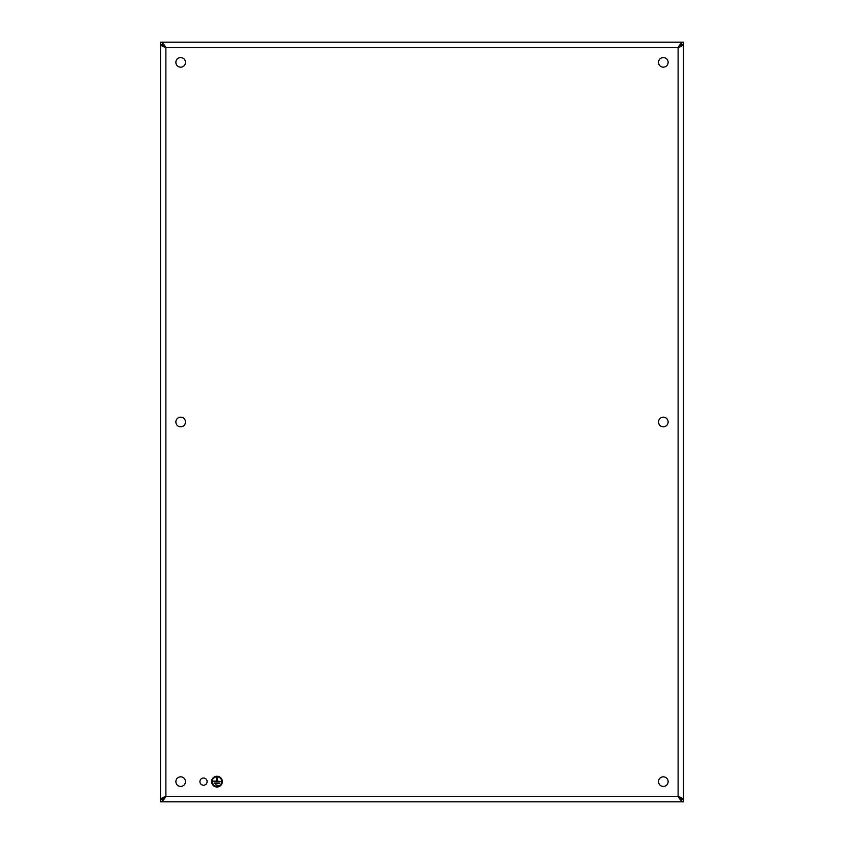 <?xml version="1.0" encoding="UTF-8"?>
<svg xmlns="http://www.w3.org/2000/svg" width="844" height="844" viewBox="0 0 844 844"><rect width="100%" height="100%" fill="white"/><g stroke="black" fill="none" stroke-linecap="round" stroke-linejoin="round"><path stroke-width="1.27" d="M222.352 781.628A5.38 5.38 0 0 0 216.971 776.258A5.38 5.38 0 0 0 211.601 781.628A5.38 5.38 0 0 0 216.971 787.009A5.38 5.38 0 0 0 222.352 781.628M221.814 781.628A4.842 4.842 0 0 0 216.971 776.796A4.842 4.842 0 0 0 212.139 781.628A4.842 4.842 0 0 0 216.971 786.471A4.842 4.842 0 0 0 221.814 781.628M215.769 784.857L218.185 785.395L215.769 784.857M214.154 782.979L214.154 783.517L219.799 783.517L219.799 782.979L214.154 782.979M212.677 781.101L221.276 781.628L217.246 781.101L217.246 777.598L216.708 777.598L216.708 781.101L212.677 781.101M668.163 781.628C667.878 778.695 666.264 777.081 663.321 776.796C660.388 777.081 658.774 778.695 658.489 781.628C658.774 784.572 660.388 786.186 663.321 786.471C666.264 786.186 667.878 784.572 668.163 781.628M175.837 781.628C176.122 784.572 177.736 786.186 180.679 786.471C183.612 786.186 185.226 784.572 185.511 781.628C185.226 778.695 183.612 777.081 180.679 776.796C177.736 777.081 176.122 778.695 175.837 781.628M175.837 62.372C176.122 65.304 177.736 66.919 180.679 67.204C183.612 66.919 185.226 65.304 185.511 62.372C185.226 59.428 183.612 57.814 180.679 57.529C177.736 57.814 176.122 59.428 175.837 62.372M668.163 62.372C667.878 59.428 666.264 57.814 663.321 57.529C660.388 57.814 658.774 59.428 658.489 62.372C658.774 65.304 660.388 66.919 663.321 67.204C666.264 66.919 667.878 65.304 668.163 62.372M175.837 422C176.122 424.943 177.736 426.558 180.679 426.842C183.612 426.558 185.226 424.943 185.511 422C185.226 419.057 183.612 417.442 180.679 417.158C177.736 417.442 176.122 419.057 175.837 422M668.163 422C667.878 419.057 666.264 417.442 663.321 417.158C660.388 417.442 658.774 419.057 658.489 422C658.774 424.943 660.388 426.558 663.321 426.842C666.264 426.558 667.878 424.943 668.163 422M199.901 781.628C200.112 783.833 201.326 785.047 203.531 785.268C205.736 785.047 206.949 783.833 207.16 781.628C206.949 779.434 205.736 778.221 203.531 777.999C201.326 778.221 200.112 779.434 199.901 781.628M681.477 799.785L678.112 796.419L683.492 799.785L683.492 44.215L683.492 799.785C683.176 798.667 681.382 797.538 678.112 796.419L678.112 47.581C681.382 46.462 683.176 45.333 683.492 44.215L683.492 42.2C681.699 42.516 679.905 44.31 678.112 47.581L681.477 44.215M162.523 799.785L165.888 796.419L160.508 799.785L160.508 801.8C162.301 801.484 164.095 799.69 165.888 796.419C162.618 797.538 160.824 798.667 160.508 799.785L160.508 44.215L165.888 47.581L678.112 47.581L683.492 44.215M160.508 44.215L160.508 42.2C162.301 42.516 164.095 44.31 165.888 47.581C162.618 46.462 160.824 45.333 160.508 44.215M160.508 801.8L683.492 801.8C681.699 801.484 679.905 799.69 678.112 796.419L165.888 796.419L165.888 47.581L162.523 44.215M160.508 42.2L683.492 42.2L160.508 42.2M683.492 799.785L683.492 801.8"/></g></svg>

